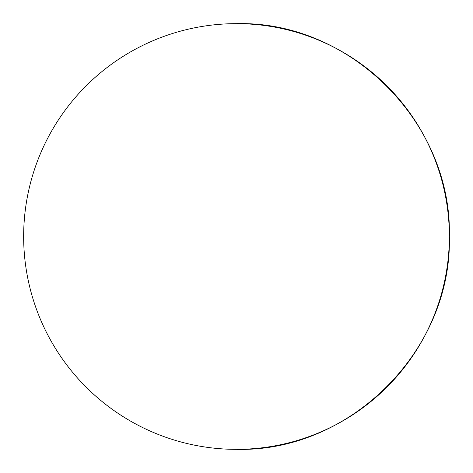 <?xml version="1.0" encoding="UTF-8"?>
<svg xmlns="http://www.w3.org/2000/svg" width="473" height="473" viewBox="0 0 473 473"><rect width="100%" height="100%" fill="white"/><g stroke="black" fill="none" stroke-linecap="round" stroke-linejoin="round"><path stroke-width="0.71" d="M449.35 236.5C452.283 350.239 350.239 452.283 236.5 449.35A212.85 212.85 0 0 0 449.35 236.5A212.85 212.85 0 0 0 236.5 23.65C350.239 20.717 452.283 122.761 449.35 236.5M236.5 23.65A212.85 212.85 0 0 0 23.65 236.5A212.85 212.85 0 0 0 236.5 449.35"/></g></svg>
